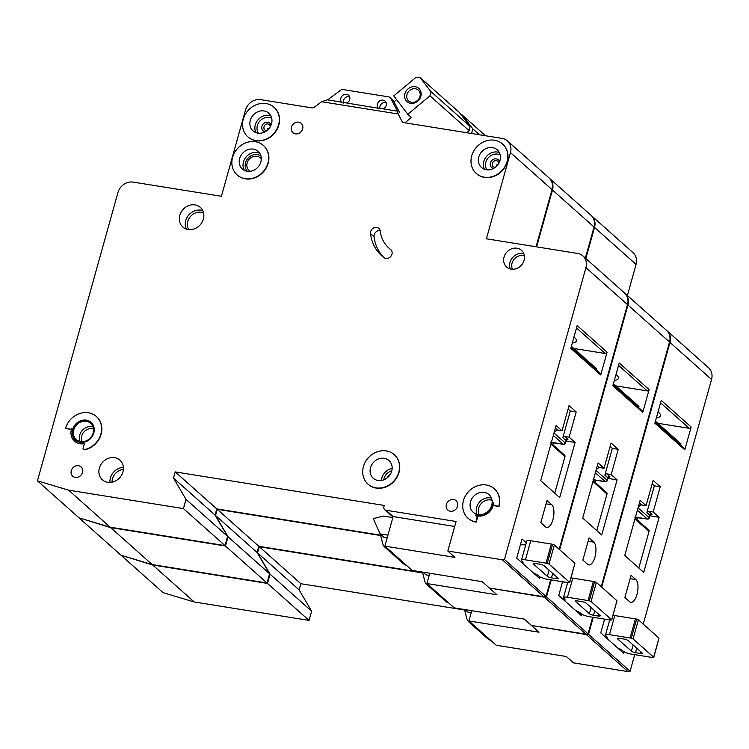 <?xml version="1.0" encoding="UTF-8"?>
<svg xmlns="http://www.w3.org/2000/svg" width="749" height="749" viewBox="0 0 749 749"><rect width="100%" height="100%" fill="white"/><g stroke="black" fill="none" stroke-linecap="round" stroke-linejoin="round"><path stroke-width="1.12" d="M420.826 96.284A8.876 7.771 131.7 0 1 410.555 103.325A8.876 7.771 131.7 0 1 404.928 93.737A8.876 7.771 131.7 0 1 415.199 86.697A8.876 7.771 131.7 0 1 420.826 96.284M406.988 94.496A7.237 6.338 -48.3 0 0 408.654 100.946A7.237 6.338 -48.3 0 0 419.946 96.574A7.237 6.338 -48.3 0 0 418.279 90.133A7.237 6.338 -48.3 0 0 406.988 94.496M404.956 122.808L411.36 117.462L407.802 114.288L429.954 95.816L430.722 91.415L420.198 77.615L459.38 112.481L469.895 126.281L469.136 130.682L466.702 132.713M420.198 77.615L415.929 77.409L393.777 95.891L407.802 114.288M396.642 99.645L393.974 101.873M429.954 95.816L469.136 130.682M430.722 91.415L469.895 126.281M569.605 582.404L574.932 563.314L554.344 544.991L549.017 564.081L569.605 582.404L569.006 582.731A6.582 1.554 -164.4 0 1 567.873 582.582L547.266 579.277A6.582 1.554 -164.4 0 1 538.999 576.215L538.765 576.009A13.154 3.099 -164.4 0 0 533.56 573.097M549.017 564.081L547.257 563.37A6.582 1.554 -164.4 0 0 546.03 563.136L525.414 559.831A6.582 1.554 -164.4 0 0 521.454 560.177A6.582 1.554 -164.4 0 0 521.903 561.001L522.137 561.216A13.154 3.099 -164.4 0 1 523.036 562.864A13.154 3.099 -164.4 0 1 522.633 563.37M533.578 564.091L547.35 576.346A3.286 0.777 -164.4 0 0 551.479 577.872L556.189 578.631A3.286 0.777 -164.4 0 0 558.174 578.462A3.286 0.777 -164.4 0 0 557.949 578.05L544.177 565.785A3.286 0.777 -164.4 0 0 540.048 564.259L535.329 563.501A3.286 0.777 -164.4 0 0 533.354 563.679A3.286 0.777 -164.4 0 0 533.578 564.091L533.756 563.435M574.932 563.314L569.717 582.61M525.742 544.841A13.154 3.099 15.6 0 1 520.499 544.476M521.454 560.177L526.781 541.087A6.582 1.554 15.6 0 1 530.751 540.75L551.358 544.055A6.582 1.554 15.6 0 1 552.584 544.289L554.344 544.991M266.747 130.691A3.586 3.136 131.7 0 1 267.309 123.922A3.586 3.136 131.7 0 1 270.202 126.815M495.22 167.364A3.586 3.136 131.7 0 1 495.782 160.586A3.586 3.136 131.7 0 1 498.675 163.488M457.555 506.287A6.245 5.468 131.7 0 1 447.799 510.05A6.245 5.468 131.7 0 1 446.367 504.489A6.245 5.468 131.7 0 1 456.113 500.716A6.245 5.468 131.7 0 1 457.555 506.287M82.474 472.46A6.245 5.468 131.7 0 1 72.728 476.224A6.245 5.468 131.7 0 1 71.286 470.662A6.245 5.468 131.7 0 1 81.032 466.889A6.245 5.468 131.7 0 1 82.474 472.46M552.94 519.619A11.844 5 99.1 0 0 551.76 504.732L547.004 500.51L540.815 522.671L545.572 526.893A11.844 5 99.1 0 0 546.789 527.502A11.844 5 99.1 0 0 552.94 519.619M261.298 159.069A8.389 7.34 -48.3 0 0 260.231 157.852A8.389 7.34 -48.3 0 0 247.151 162.907A8.389 7.34 -48.3 0 0 249.08 170.379A8.389 7.34 -48.3 0 0 250.419 171.296M380.146 230.57A5.262 4.606 -48.3 0 0 374.219 234.765A5.262 4.606 -48.3 0 0 374.06 236.75A43.414 38.012 -48.3 0 0 383.685 257.384M388.843 248.003A32.89 28.79 131.7 0 0 390.472 249.342A5.262 4.606 131.7 0 1 390.735 249.557A5.262 4.606 131.7 0 1 390.8 256.401A5.262 4.606 131.7 0 1 384.003 257.628A43.414 38.012 131.7 0 1 381.84 255.868A43.414 38.012 131.7 0 1 370.502 233.576A5.262 4.606 131.7 0 1 370.661 231.591A5.262 4.606 131.7 0 1 378.872 228.417A5.262 4.606 131.7 0 1 380.249 231.113A32.89 28.79 131.7 0 0 388.843 248.003L391.343 250.232M496.25 164.995L496.784 165.08L496.25 164.995M267.777 128.332L268.311 128.416L267.777 128.332M398.777 472.235A19.736 17.274 -48.3 0 0 394.236 454.652A19.736 17.274 -48.3 0 0 363.443 466.561A19.736 17.274 -48.3 0 0 367.993 484.135A19.736 17.274 -48.3 0 0 398.777 472.235M394.349 454.765A19.736 17.274 131.7 0 1 394.47 454.868A19.736 17.274 131.7 0 1 399.02 472.441A19.736 17.274 131.7 0 1 368.227 484.35A19.736 17.274 131.7 0 1 368.115 484.238M370.512 467.694A11.844 10.364 -48.3 0 0 373.245 478.237A11.844 10.364 -48.3 0 0 391.708 471.102A11.844 10.364 -48.3 0 0 388.984 460.551A11.844 10.364 -48.3 0 0 370.512 467.694M475.961 521.931L476.907 518.542A3.286 2.884 131.7 0 0 475.39 515.143A13.154 11.516 131.7 0 0 493.338 502.851A3.286 2.884 131.7 0 0 495.538 505.772L498.778 506.296A19.736 17.274 -48.3 0 0 494.237 488.723A19.736 17.274 -48.3 0 0 463.453 500.622A19.736 17.274 -48.3 0 0 467.994 518.196A19.736 17.274 -48.3 0 0 475.961 521.931L476.195 522.137A19.736 17.274 131.7 0 1 468.228 518.411A19.736 17.274 131.7 0 1 468.116 518.308M470.512 501.755A11.844 10.364 -48.3 0 0 473.246 512.307A11.844 10.364 -48.3 0 0 491.719 505.163A11.844 10.364 -48.3 0 0 488.985 494.612A11.844 10.364 -48.3 0 0 470.512 501.755M267.927 163.039A19.736 17.274 -48.3 0 0 263.386 145.465A19.736 17.274 -48.3 0 0 232.593 157.365A19.736 17.274 -48.3 0 0 237.143 174.948A19.736 17.274 -48.3 0 0 267.927 163.039M263.498 145.568A19.736 17.274 131.7 0 1 263.62 145.671A19.736 17.274 131.7 0 1 268.161 163.254A19.736 17.274 131.7 0 1 237.377 175.154A19.736 17.274 131.7 0 1 237.264 175.051M239.661 158.507A11.844 10.364 -48.3 0 0 242.386 169.049A11.844 10.364 -48.3 0 0 260.858 161.906A11.844 10.364 -48.3 0 0 258.133 151.364A11.844 10.364 -48.3 0 0 239.661 158.507M250.325 120.327A11.844 10.364 -48.3 0 0 253.05 130.878A11.844 10.364 -48.3 0 0 271.522 123.735A11.844 10.364 -48.3 0 0 268.788 113.183A11.844 10.364 -48.3 0 0 250.325 120.327M278.581 124.868A19.736 17.274 -48.3 0 0 274.04 107.294A19.736 17.274 -48.3 0 0 243.256 119.194A19.736 17.274 -48.3 0 0 247.797 136.767A19.736 17.274 -48.3 0 0 278.581 124.868M274.162 107.397A19.736 17.274 131.7 0 1 274.274 107.5A19.736 17.274 131.7 0 1 278.825 125.074A19.736 17.274 131.7 0 1 248.041 136.983A19.736 17.274 131.7 0 1 247.919 136.88M478.798 157A11.844 10.364 -48.3 0 0 481.523 167.542A11.844 10.364 -48.3 0 0 499.995 160.398A11.844 10.364 -48.3 0 0 497.27 149.856A11.844 10.364 -48.3 0 0 478.798 157M507.064 161.541A19.736 17.274 -48.3 0 0 502.513 143.958A19.736 17.274 -48.3 0 0 471.73 155.867A19.736 17.274 -48.3 0 0 476.27 173.44A19.736 17.274 -48.3 0 0 507.064 161.541M502.635 144.07A19.736 17.274 131.7 0 1 502.748 144.173A19.736 17.274 131.7 0 1 507.298 161.747A19.736 17.274 131.7 0 1 476.514 173.656A19.736 17.274 131.7 0 1 476.392 173.543M73.748 429.889A10.851 9.503 -48.3 0 0 76.248 439.551A10.851 9.503 -48.3 0 0 93.176 433.006A10.851 9.503 -48.3 0 0 90.676 423.335A10.851 9.503 -48.3 0 0 73.748 429.889M75.471 440.187A11.844 10.364 131.7 0 1 72.868 429.748A11.844 10.364 131.7 0 1 91.219 422.502M72.625 429.533A11.844 10.364 -48.3 0 0 75.359 440.075A11.844 10.364 -48.3 0 0 93.822 432.941A11.844 10.364 -48.3 0 0 91.097 422.389A11.844 10.364 -48.3 0 0 72.625 429.533M70.565 429.374L65.556 428.4A19.736 17.274 -48.3 0 1 96.349 416.491A19.736 17.274 -48.3 0 1 100.413 435.572A19.736 17.274 -48.3 0 1 84.365 449.569A1.32 1.152 131.7 0 1 83.111 448.164L84.459 443.361A13.154 11.516 131.7 0 1 74.479 441.058A13.154 11.516 131.7 0 1 71.445 429.346A13.154 11.516 131.7 0 1 71.81 428.231A1.32 1.152 131.7 0 1 70.322 429.168L70.565 429.374A1.32 1.152 -48.3 0 0 71.511 429.14M74.6 441.17A13.154 11.516 -48.3 0 0 74.713 441.273A13.154 11.516 -48.3 0 0 84.375 443.642M99.383 468.097A13.154 11.516 -48.3 0 0 102.407 479.809A13.154 11.516 -48.3 0 0 122.93 471.879A13.154 11.516 -48.3 0 0 119.906 460.158A13.154 11.516 -48.3 0 0 99.383 468.097M179.797 215.328A13.154 11.516 -48.3 0 0 182.831 227.041A13.154 11.516 -48.3 0 0 203.353 219.111A13.154 11.516 -48.3 0 0 200.32 207.389A13.154 11.516 -48.3 0 0 179.797 215.328M504.058 257.076A11.179 9.793 -48.3 0 0 506.633 267.037A11.179 9.793 -48.3 0 0 524.085 260.287A11.179 9.793 -48.3 0 0 521.501 250.335A11.179 9.793 -48.3 0 0 504.058 257.076M291.483 127.105A6.245 5.468 -48.3 0 0 292.925 132.676A6.245 5.468 -48.3 0 0 302.671 128.903A6.245 5.468 -48.3 0 0 301.229 123.342A6.245 5.468 -48.3 0 0 291.483 127.105M321.677 101.724L314.252 107.21A3.286 2.884 -48.3 0 1 311.93 107.875L260.699 99.654A13.154 11.516 -48.3 0 0 245.485 110.075L221.414 196.275L133.163 182.11A13.154 11.516 -48.3 0 0 117.949 192.53L37.45 480.839L68.608 490.174L183.43 508.599L186.005 499.368L173.496 478.059L175.219 471.907L384.265 505.453L383.919 506.689A3.286 2.884 -48.3 0 0 386.007 510.238L456.075 521.482L447.827 551.039L502.307 559.784L504.461 559.456L585.933 267.646A13.154 11.516 -48.3 0 0 582.9 255.924A13.154 11.516 -48.3 0 0 577.591 253.443L486.401 238.8L510.462 152.609A13.154 11.516 -48.3 0 0 507.438 140.887A13.154 11.516 -48.3 0 0 502.13 138.406L403.786 122.621A3.286 2.884 -48.3 0 1 402.016 121.301L398.168 113.998L321.677 101.724L327.388 99.814L378.254 108.24M383.525 108.83A4.934 4.316 -48.3 0 0 386.194 105.487A4.934 4.316 -48.3 0 0 385.061 101.087A4.934 4.316 -48.3 0 0 377.365 104.064A4.934 4.316 -48.3 0 0 378.095 108.043L397.485 111.152L390.669 98.231A3.286 2.884 -48.3 0 0 388.787 96.893L343.079 89.562A3.286 2.884 -48.3 0 0 340.636 90.198L327.603 99.851M379.968 108.961A4.934 4.316 131.7 0 1 379.977 106.386A4.934 4.316 131.7 0 1 386.081 102.566M347.012 102.969A4.934 4.316 -48.3 0 0 349.689 99.626A4.934 4.316 -48.3 0 0 348.557 95.226A4.934 4.316 -48.3 0 0 340.851 98.203A4.934 4.316 -48.3 0 0 341.591 102.182L341.741 102.379M343.463 103.1A4.934 4.316 131.7 0 1 343.463 100.535A4.934 4.316 131.7 0 1 349.577 96.705M83.542 449.428A1.32 1.152 -48.3 0 0 84.609 449.784A19.736 17.274 131.7 0 0 100.647 435.778A19.736 17.274 131.7 0 0 96.584 416.706A19.736 17.274 131.7 0 0 96.462 416.603M476.907 518.542L477.141 518.748A3.286 2.884 -48.3 0 0 476.261 515.724M477.141 518.748L476.195 522.137M494.349 488.825A19.736 17.274 131.7 0 1 494.471 488.928A19.736 17.274 131.7 0 1 499.021 506.502L495.772 505.987A3.286 2.884 -48.3 0 1 494.331 505.257M476.018 515.499A13.154 11.516 -48.3 0 0 493.469 504.002M582.9 255.924L624.46 292.915A13.154 11.516 131.7 0 1 627.493 304.628L585.933 267.646M502.307 559.784L543.858 596.766L546.012 596.447L550.655 579.82M559.175 549.298L627.493 304.628M543.858 596.766L489.378 588.021L482.253 581.683L412.184 570.438L384.874 546.133L454.952 557.378L447.827 551.039M68.608 490.174L110.159 527.165L224.99 545.59L227.565 536.359L215.057 515.05L216.779 508.889L380.586 535.179M110.159 527.165L79.001 517.831L37.45 480.839M536.059 246.777L552.022 189.591A13.154 11.516 -48.3 0 0 548.989 177.878L507.438 140.887M386.007 510.238L393.122 516.576L384.874 546.133M526.304 542.81L522.034 538.999L516.698 558.089L539.495 578.378L539.917 576.861M575.073 442.462L569.137 437.182L576.187 411.941L569.062 405.593L562.012 430.844L556.076 425.554L540.694 480.661L559.69 497.57L575.073 442.462L565.795 440.974M504.461 559.456L546.012 596.447M607.093 352.199L577.17 325.572L570.813 348.351L600.735 374.977L607.093 352.199A1.648 1.442 131.7 0 1 605.192 353.5L576.505 327.968M596.579 370.156L596.897 369.023L571.384 346.319M397.363 111.049L398.168 113.998M390.117 97.51L392.729 99.842A3.286 2.884 131.7 0 1 393.281 100.563L399.685 112.687M183.43 508.599L224.99 545.59M186.005 499.368L227.565 536.359M173.496 478.059L215.057 515.05M175.219 471.907L216.779 508.889M380.333 534.149L382.636 543.353A9.868 8.642 -48.3 0 0 385.014 547.332A9.868 8.642 -48.3 0 0 388.094 548.998M385.014 547.332L403.533 563.819A9.868 8.642 -48.3 0 0 406.613 565.486M392.841 517.596L383.254 516.061L373.302 518.645L380.015 533.868L384.05 537.464L387.158 537.96M380.015 533.868L387.945 535.142M572.302 343.033A26.973 6.357 -164.4 0 0 576.412 340.973A26.973 6.357 -164.4 0 0 573.959 337.069M65.556 428.4L70.322 429.168M555.355 428.138L557.593 430.132L562.012 430.844M557.593 430.132A1.648 1.442 -48.3 0 0 555.692 431.433L554.681 430.535M553.998 432.997L565.102 442.884L565.785 440.421L562.817 437.772L570.298 410.995L568.098 409.038M570.298 410.995L576.187 411.941M562.817 437.772A1.648 1.442 131.7 0 1 564.718 436.47L569.137 437.182M552.902 444.756L553.483 442.678M551.152 443.193L564.587 455.158A1.648 1.442 131.7 0 1 564.971 456.618L550.899 444.101M554.756 493.179L564.971 456.618M573.8 348.463L605.192 353.5M571.066 347.452L600.352 373.517A1.648 1.442 131.7 0 1 600.735 374.977M390.201 474.501A7.069 6.189 -48.3 0 0 387.233 477.834M393.122 516.576L454.69 526.463M611.633 619.816L616.961 600.726L596.373 582.404L591.045 601.484L611.633 619.816L611.034 620.144A6.582 1.554 -164.4 0 1 609.901 619.994L589.294 616.689A6.582 1.554 -164.4 0 1 581.027 613.628L580.793 613.412A13.154 3.099 -164.4 0 0 575.588 610.501M591.045 601.484L589.285 600.782A6.582 1.554 -164.4 0 0 588.059 600.548L567.452 597.243A6.582 1.554 -164.4 0 0 563.482 597.59A6.582 1.554 -164.4 0 0 563.931 598.414L564.175 598.62A13.154 3.099 -164.4 0 1 565.064 600.267A13.154 3.099 -164.4 0 1 564.662 600.782M575.606 601.494L589.379 613.759A3.286 0.777 -164.4 0 0 593.508 615.285L598.217 616.043A3.286 0.777 -164.4 0 0 600.202 615.865A3.286 0.777 -164.4 0 0 599.977 615.453L586.205 603.198A3.286 0.777 -164.4 0 0 582.076 601.672L577.367 600.913A3.286 0.777 -164.4 0 0 575.382 601.082A3.286 0.777 -164.4 0 0 575.606 601.494L575.784 600.848M616.961 600.726L611.746 620.022M565.738 582.245A13.154 3.099 15.6 0 1 562.536 581.879M571.01 577.966A6.582 1.554 15.6 0 1 572.779 578.153L593.386 581.467A6.582 1.554 15.6 0 1 594.612 581.692L596.373 582.404M653.662 657.219L658.989 638.139L638.401 619.816L633.074 638.897L653.662 657.219L653.062 657.547A6.582 1.554 -164.4 0 1 651.939 657.407L631.323 654.102A6.582 1.554 -164.4 0 1 623.065 651.04L622.822 650.825A13.154 3.099 -164.4 0 0 617.625 647.913M633.074 638.897L631.313 638.195A6.582 1.554 -164.4 0 0 630.087 637.961L609.48 634.656A6.582 1.554 -164.4 0 0 605.52 634.993A6.582 1.554 -164.4 0 0 605.96 635.817L606.203 636.032A13.154 3.099 -164.4 0 1 607.093 637.68A13.154 3.099 -164.4 0 1 606.699 638.185M617.635 638.906L631.407 651.162A3.286 0.777 -164.4 0 0 635.536 652.697L640.255 653.446A3.286 0.777 -164.4 0 0 642.23 653.278A3.286 0.777 -164.4 0 0 642.005 652.866L628.233 640.61A3.286 0.777 -164.4 0 0 624.104 639.075L619.395 638.326A3.286 0.777 -164.4 0 0 617.41 638.494A3.286 0.777 -164.4 0 0 617.635 638.906L617.822 638.26M658.989 638.139L653.774 657.425M607.767 619.648A13.154 3.099 15.6 0 1 604.565 619.292M613.038 615.378A6.582 1.554 15.6 0 1 614.807 615.566L635.414 618.871A6.582 1.554 15.6 0 1 636.641 619.105L638.401 619.816M471.636 133.509L472.75 128.819L462.236 115.018L485.502 135.738M462.236 115.018L461.281 114.972M471.982 133.219L472.45 133.64M472.75 128.819L479.416 134.754M594.968 557.031A11.844 5 99.1 0 0 593.788 542.145L589.042 537.913L582.853 560.083L587.6 564.306A11.844 5 99.1 0 0 588.817 564.915A11.844 5 99.1 0 0 594.968 557.031M489.949 588.115L544.336 597.196L546.489 596.869L551.227 579.913M559.653 549.719L627.962 305.058A13.154 11.516 -48.3 0 0 624.938 293.336A13.154 11.516 -48.3 0 0 624.694 293.131M536.621 246.861L552.49 190.021A13.154 11.516 -48.3 0 0 549.466 178.299A13.154 11.516 -48.3 0 0 549.223 178.093M380.679 535.544L217.247 509.311L215.534 515.471L228.042 536.78L225.458 546.012L110.637 527.586L79.553 517.99M624.938 293.336L666.488 330.328A13.154 11.516 131.7 0 1 669.522 342.04L627.962 305.058M544.336 597.196L585.887 634.178L588.049 633.851L592.684 617.232M601.213 586.71L669.522 342.04M585.887 634.178L531.406 625.434L524.281 619.095L454.212 607.851L426.902 583.546L496.98 594.79L489.855 588.452M110.637 527.586L152.187 564.568L267.019 583.003L269.593 573.762L257.085 552.462L258.808 546.302L422.614 572.592M152.187 564.568L121.038 555.234L79.478 518.252M585.362 258.115L594.051 227.003A13.154 11.516 -48.3 0 0 591.017 215.291L549.466 178.299M429.776 573.266L426.902 583.546M562.574 581.73L558.735 595.492L581.524 615.79L581.954 614.274M617.101 479.875L611.165 474.594L618.215 449.344L611.09 443.005L604.04 468.247L598.105 462.966L582.722 518.074L601.719 534.983L617.101 479.875L607.832 478.386M546.489 596.869L588.049 633.851M649.121 389.611L619.208 362.984L612.841 385.763L642.764 412.39L649.121 389.611A1.648 1.442 131.7 0 1 647.22 390.912L618.534 365.381M638.607 407.568L638.925 406.435L613.412 383.722M225.458 546.012L267.019 583.003M228.042 536.78L269.593 573.762M215.534 515.471L257.085 552.462M217.247 509.311L258.808 546.302M422.492 572.096L424.664 580.756A9.868 8.642 -48.3 0 0 427.042 584.735A9.868 8.642 -48.3 0 0 430.123 586.411M427.042 584.735L445.571 601.222A9.868 8.642 -48.3 0 0 448.642 602.898M423.054 572.18L426.078 574.876L429.186 575.372M614.33 380.445A26.973 6.357 -164.4 0 0 618.44 378.376A26.973 6.357 -164.4 0 0 615.996 374.481M597.384 465.55L599.621 467.545L604.04 468.247M599.621 467.545A1.648 1.442 -48.3 0 0 597.721 468.846L596.719 467.947M596.026 470.409L607.13 480.287L607.814 477.825L604.846 475.184L612.326 448.398L610.126 446.451M612.326 448.398L618.215 449.344M604.846 475.184A1.648 1.442 131.7 0 1 606.746 473.883L611.165 474.594M594.931 482.159L595.511 480.09M593.18 480.605L606.615 492.57A1.648 1.442 131.7 0 1 606.999 494.031L592.927 481.513M596.784 530.592L606.999 494.031M615.828 385.875L647.22 390.912M613.094 384.855L642.38 410.929A1.648 1.442 131.7 0 1 642.764 412.39M636.996 594.444A11.844 5 99.1 0 0 635.817 579.548L631.07 575.326L624.881 597.487L629.628 601.719A11.844 5 99.1 0 0 630.845 602.327A11.844 5 99.1 0 0 636.996 594.444M531.977 625.527L586.364 634.6L588.517 634.272L593.255 617.326M601.681 587.132L669.999 342.462A13.154 11.516 -48.3 0 0 666.966 330.749A13.154 11.516 -48.3 0 0 666.722 330.543M585.84 258.536L594.528 227.424A13.154 11.516 -48.3 0 0 591.495 215.712A13.154 11.516 -48.3 0 0 591.251 215.506M422.708 572.957L259.276 546.723L257.562 552.884L270.071 574.183L267.487 583.424L152.665 564.989L121.581 555.402M666.966 330.749L708.517 367.731A13.154 11.516 131.7 0 1 711.55 379.453L669.999 342.462M586.364 634.6L627.924 671.591L630.078 671.263L634.712 654.645M643.241 624.114L711.55 379.453M627.924 671.591L573.444 662.846L566.319 656.508L496.241 645.254L468.93 620.949L539.008 632.203L531.884 625.855M152.665 564.989L194.216 601.981L309.047 620.406L311.621 611.175L299.113 589.866L300.836 583.714L464.652 610.004M194.216 601.981L163.067 592.646L121.507 555.655M627.39 295.527L636.079 264.416A13.154 11.516 -48.3 0 0 633.045 252.694L591.495 215.712M471.804 610.669L468.93 620.949M604.602 619.142L600.764 632.905L623.561 653.194L623.983 651.677M659.129 517.287L653.194 511.998L660.244 486.756L653.119 480.418L646.069 505.659L640.133 500.379L624.75 555.477L643.747 572.386L659.129 517.287L649.86 515.799M588.517 634.272L630.078 671.263M691.149 427.024L661.236 400.387L654.869 423.176L684.792 449.803L691.149 427.024A1.648 1.442 131.7 0 1 689.249 428.325L660.562 402.793M680.635 444.972L680.953 443.839L655.441 421.135M267.487 583.424L309.047 620.406M270.071 574.183L311.621 611.175M257.562 552.884L299.113 589.866M259.276 546.723L300.836 583.714M464.52 609.499L466.693 618.168A9.868 8.642 -48.3 0 0 469.071 622.147A9.868 8.642 -48.3 0 0 472.151 623.814M469.071 622.147L487.599 638.635A9.868 8.642 -48.3 0 0 490.679 640.301M465.082 609.592L468.106 612.289L471.215 612.785M656.358 417.848A26.973 6.357 -164.4 0 0 660.478 415.789A26.973 6.357 -164.4 0 0 658.025 411.894M639.412 502.954L641.659 504.948L646.069 505.659M641.659 504.948A1.648 1.442 -48.3 0 0 639.758 506.258L638.747 505.36M638.054 507.822L649.158 517.699L649.842 515.237L646.874 512.597L654.354 485.811L652.164 483.854M654.354 485.811L660.244 486.756M646.874 512.597A1.648 1.442 131.7 0 1 648.784 511.295L653.194 511.998M636.959 519.572L637.539 517.503M635.208 518.018L648.653 529.974A1.648 1.442 131.7 0 1 649.027 531.444L634.955 518.917M638.822 568.004L649.027 531.444M657.856 423.288L689.249 428.325M655.122 422.267L684.417 448.342A1.648 1.442 131.7 0 1 684.792 449.803M547.35 576.346L549.083 570.148M551.479 577.872L552.734 573.397M556.189 578.631L556.676 576.908M547.257 563.37L552.584 544.289M546.03 563.136L551.358 544.055M525.414 559.831L530.751 540.75M265.109 131.758A5.093 4.457 131.7 0 1 261.944 126.263A5.093 4.457 131.7 0 1 266.513 122.218A5.093 4.457 131.7 0 1 271.063 125.064M493.591 168.422A5.093 4.457 131.7 0 1 490.417 162.936A5.093 4.457 131.7 0 1 494.986 158.882A5.093 4.457 131.7 0 1 499.536 161.737M255.961 132.62A11.844 10.364 131.7 0 1 255.306 124.765A11.844 10.364 131.7 0 1 270.866 115.88M271.728 118.305A10.196 8.922 -48.3 0 0 257.375 125.532A10.196 8.922 -48.3 0 0 258.471 133.2M484.434 169.293A11.844 10.364 131.7 0 1 483.779 161.438A11.844 10.364 131.7 0 1 499.34 152.543M500.201 154.977A10.196 8.922 -48.3 0 0 485.848 162.205A10.196 8.922 -48.3 0 0 486.944 169.864M510.247 268.957A11.179 9.793 131.7 0 1 509.994 262.365A11.179 9.793 131.7 0 1 523.832 253.696M524.403 255.896A9.54 8.351 -48.3 0 0 512.063 263.124A9.54 8.351 -48.3 0 0 512.494 269.275M476.982 514.32A11.844 10.364 131.7 0 1 476.692 507.251A11.844 10.364 131.7 0 1 491.419 498.094M492.027 500.313A10.196 8.922 -48.3 0 0 478.751 508.019A10.196 8.922 -48.3 0 0 479.257 514.666M79.881 441.451A10.851 9.503 131.7 0 1 79.684 435.169A10.851 9.503 131.7 0 1 92.988 426.724M93.513 428.905A9.213 8.061 -48.3 0 0 81.753 435.937A9.213 8.061 -48.3 0 0 82.1 441.723M109.972 482.44A13.154 11.516 131.7 0 1 110.421 477.928A13.154 11.516 131.7 0 1 123.388 467.367M123.37 469.473A11.516 10.074 -48.3 0 0 112.49 478.686A11.516 10.074 -48.3 0 0 112.06 482.178M244.53 170.472A11.844 10.364 131.7 0 1 243.462 161.887A11.844 10.364 131.7 0 1 259.791 153.32M260.989 156.129A10.196 8.922 -48.3 0 0 245.532 162.645A10.196 8.922 -48.3 0 0 247.46 171.324M381.484 480.455A11.844 10.364 131.7 0 1 381.915 477.843A11.844 10.364 131.7 0 1 392.139 468.481M391.802 470.765A10.196 8.922 -48.3 0 0 383.975 478.602A10.196 8.922 -48.3 0 0 383.713 479.856M186.332 229.082A13.154 11.516 131.7 0 1 185.733 220.609A13.154 11.516 131.7 0 1 202.754 210.638M203.559 212.997A11.516 10.074 -48.3 0 0 187.802 221.376A11.516 10.074 -48.3 0 0 188.776 229.615M546.087 503.824L551.76 504.732M402.016 121.301L403.355 122.49M390.669 98.231L393.281 100.563M510.462 152.609L552.022 189.591M370.502 233.576L374.06 236.75M390.472 249.342L390.978 249.792M564.718 436.47L567.686 439.111A1.648 1.442 -48.3 0 0 565.785 440.421L566.778 439.682L565.757 439.616M566.553 439.775A3.286 0.777 -164.4 0 0 567.686 439.111M551.779 442.35A1.648 0.693 -80.9 0 1 551.592 442.378A1.648 0.693 -80.9 0 1 551.423 442.294L563.192 444.185L553.324 435.403M550.918 442.509L563.37 444.269A1.648 1.648 0 0 0 565.214 443.09L565.102 442.884A1.648 1.442 -48.3 0 1 563.192 444.185A1.648 0.693 99.1 0 0 563.37 444.269A1.648 0.693 99.1 0 0 563.651 444.185M589.379 613.759L591.111 607.561M593.508 615.285L594.762 610.809M598.217 616.043L598.704 614.32M589.285 600.782L594.612 581.692M588.059 600.548L593.386 581.467M567.452 597.243L572.779 578.153M631.407 651.162L633.139 644.973M635.536 652.697L636.79 648.222M640.255 653.446L640.732 651.733M631.313 638.195L636.641 619.105M630.087 637.961L635.414 618.871M609.48 634.656L614.807 615.566M588.115 541.227L593.788 542.145M552.49 190.021L594.051 227.003M606.746 473.883L609.714 476.523A1.648 1.442 -48.3 0 0 607.814 477.825L608.806 477.094L607.795 477.019M608.581 477.188A3.286 0.777 -164.4 0 0 609.714 476.523M593.807 479.763A1.648 0.693 -80.9 0 1 593.62 479.791A1.648 0.693 -80.9 0 1 593.451 479.706L605.229 481.588L595.361 472.806M592.955 479.922L605.398 481.682A1.648 1.648 0 0 0 607.242 480.493L607.13 480.287A1.648 1.442 -48.3 0 1 605.229 481.588A1.648 0.693 99.1 0 0 605.398 481.682A1.648 0.693 99.1 0 0 605.679 481.598M630.143 578.64L635.817 579.548M594.528 227.424L636.079 264.416M648.784 511.295L651.752 513.936A1.648 1.442 -48.3 0 0 649.842 515.237L650.834 514.507L649.823 514.432M650.609 514.6A3.286 0.777 -164.4 0 0 651.752 513.936M635.835 517.166A1.648 0.693 -80.9 0 1 635.648 517.194A1.648 0.693 -80.9 0 1 635.48 517.11L647.258 519.001L637.39 510.219M634.983 517.334L647.426 519.085A1.648 1.648 0 0 0 649.271 517.905L649.158 517.699A1.648 1.442 -48.3 0 1 647.258 519.001A1.648 0.693 99.1 0 0 647.426 519.085A1.648 0.693 99.1 0 0 647.707 519.001M384.677 509.62L393 517.025M565.214 443.09L565.898 440.627M563.482 597.59L567.686 582.553M605.52 634.993L609.714 619.966M607.242 480.493L607.926 478.031M649.271 517.905L649.954 515.443"/></g></svg>
